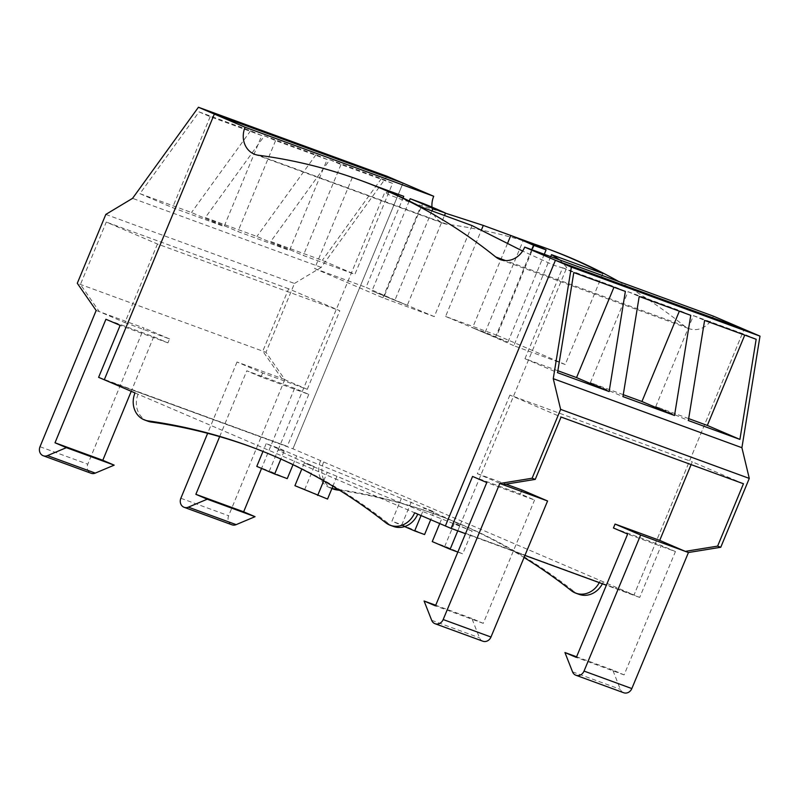<?xml version="1.0" encoding="UTF-8"?>
<svg xmlns="http://www.w3.org/2000/svg" width="800" height="800" viewBox="0 0 800 800"><rect width="100%" height="100%" fill="white"/><g stroke="black" fill="none" stroke-linecap="round" stroke-linejoin="round"><path stroke-width="0.6" stroke-dasharray="4 3" d="M96.16 310.49L143.96 327.96L87.79 464.21A7.03 6.19 110.1 0 0 90.79 473.14A7.03 6.19 110.1 0 0 91.07 473.25M307.27 389.32L339.82 310.73L288.64 288.8L262.8 351.16L281.66 378.35L237.02 362.01L262.62 372.98L307.27 389.32L281.66 378.35L284.81 379.52L265.95 352.31L77.29 283.28M157.46 244.01L124.9 322.59L99.3 311.63L80.44 284.43L106.28 222.07L157.46 244.01L339.82 310.73M237.02 362.01L207.64 433.31M261 376.9L246.78 370.81L294.57 388.29L308.79 394.39L261 376.9L262.62 372.98M219.66 436.62L246.78 370.81M231.93 524.79A7.03 6.19 110.1 0 1 231.65 524.68A7.03 6.19 110.1 0 1 228.65 515.75L284.81 379.52M294.57 388.29L261.55 468.42M124.9 322.59L169.55 338.93L167.93 342.85L153.71 336.75L105.92 319.27M167.93 342.85L120.14 325.36M98.61 377.33L287.26 446.35L104.29 379.76L292.94 448.79L634.02 595L744.08 329.31L634.02 595L639.7 597.43L661.23 545.46L675.44 551.55L627.65 534.07M308.79 394.39L287.26 446.35M169.55 338.93L143.96 327.96M153.71 336.75L131.23 391.31M288.64 288.8L106.28 222.07M105.82 214.42L294.47 283.45L265.95 352.31M403 183.1L292.94 448.79L403 183.1M294.47 283.45L321.21 267.37L387.08 176.28M321.21 267.37L132.56 198.35M205.33 217.59L256.89 236.46L289.49 250.43L327.16 159.48L316 154.7L264.44 135.83L205.33 217.59L237.92 231.56L289.49 250.43M316 154.7L256.89 236.46M270.73 241.52L322.29 260.38L354.89 274.36L392.56 183.41L381.4 178.63L329.84 159.76L270.73 241.52L303.32 255.49L354.89 274.36M381.4 178.63L322.29 260.38M139.93 193.66L191.49 212.53L224.09 226.5L261.76 135.55L250.6 130.77L199.04 111.9L139.93 193.66L172.52 207.63L224.09 226.5M250.6 130.77L191.49 212.53M261.76 135.55L210.19 116.69L199.04 111.9M210.19 116.69L172.52 207.63M327.16 159.48L275.59 140.62L264.44 135.83M275.59 140.62L237.92 231.56M392.56 183.41L340.99 164.54L329.84 159.76M340.99 164.54L303.32 255.49M690.76 315.34L679.61 310.56L679.35 311.17M623.27 394.68L590.37 382.64L622.96 396.61M590.37 382.64L628.04 291.69L639.2 296.48M628.04 291.69L679.61 310.56M623.72 692.75A7.03 6.19 110.1 0 1 623.44 692.64A7.03 6.19 110.1 0 1 620.33 689.33L612.74 670.02L624.11 674.89L675.44 551.55M445.37 525.97L634.02 595L445.37 525.97M691.11 464.6L692.27 461.81L509.9 395.09L561.08 417.03M509.9 395.09L477.35 473.67L502.93 484.64M522 490.01L520.37 493.92L534.58 500.02L486.79 482.53M482.86 641.21A7.03 6.19 110.1 0 1 482.58 641.1A7.03 6.19 110.1 0 1 479.47 637.79L471.88 618.48L483.25 623.35L534.58 500.02M472.57 476.43L520.37 493.92M613.44 527.98L661.23 545.46M639.7 597.43L606.36 585.23M524.92 555.43L465.5 533.69M477.35 473.67L505.97 484.15M743.45 483.75L692.27 461.81M612.74 670.02L576.57 656.79M624.11 674.89L576.32 657.41M483.25 623.35L435.46 605.87M471.88 618.48L435.71 605.25M756.16 339.27L745.01 334.49L744.75 335.1M688.67 418.61L655.77 406.57L688.36 420.54M655.77 406.57L693.44 315.62L704.6 320.41M693.44 315.62L745.01 334.49M625.36 291.41L614.21 286.63L613.95 287.24M557.87 370.75L524.97 358.71L557.56 372.68M524.97 358.71L562.64 267.77L573.8 272.55M562.64 267.77L614.21 286.63M135.01 392.93L414.65 512.8M472.12 531.12L454.25 523.46A98.46 2.23 22.5 0 0 460.13 525.06A98.46 2.23 22.5 0 0 424.1 508.2L433.99 511.81L401.36 498.45A98.46 2.23 22.5 0 0 296.65 455.91L278.78 448.24L266.2 443.64L284.08 451.3A98.46 2.23 22.5 0 0 278.19 449.7A98.46 2.23 22.5 0 0 314.22 466.56L304.34 462.95L336.97 476.32A98.46 2.23 22.5 0 0 441.67 518.86L472.12 531.12L462.71 553.86L444.83 546.2A98.46 2.23 22.5 0 1 432.25 541.59M333.47 489.08A21.1 18.56 110.1 0 1 332.65 488.76A21.1 18.56 110.1 0 1 323.66 461.96M578.99 594.33A21.1 18.56 110.1 0 1 578.17 594A21.1 18.56 110.1 0 1 574.43 591.77A632.98 556.66 -69.9 0 0 462.24 524.88A632.98 556.66 -69.9 0 0 437.58 515.09A632.98 556.66 -69.9 0 0 339.68 490.33M603.3 581.83A21.1 18.56 110.1 0 1 602.39 583.78M618.75 281.52A613.35 539.39 110.1 0 1 684.38 326A21.1 18.56 -69.9 0 0 688.23 328.32A21.1 18.56 -69.9 0 0 689.05 328.64A21.1 18.56 -69.9 0 0 713.36 316.14M431.98 207.11A21.1 18.56 -69.9 0 0 442.71 223.07A21.1 18.56 -69.9 0 0 443.53 223.4A21.1 18.56 -69.9 0 0 447.02 224.25A613.35 539.39 110.1 0 1 548.62 249.18M320.52 460.81A21.1 18.56 -69.9 0 0 329.5 487.61A21.1 18.56 -69.9 0 0 330.33 487.93A21.1 18.56 -69.9 0 0 331.95 488.43M338.23 489.43A632.98 556.66 110.1 0 1 434.43 513.94A632.98 556.66 110.1 0 1 459.1 523.73A632.98 556.66 110.1 0 1 524.06 557.51M599.25 582.63A21.1 18.56 -69.9 0 0 600.16 580.68M559.83 259.96L566.81 267.51L563.11 268.06L554.09 265.38L522.63 251.05M471.99 225.57L434.28 316.61L382.87 297.8L314.63 268.54L352.34 177.51A613.35 539.39 110.1 0 1 363.11 181.3M352.34 177.51L373.79 185.36M403.75 196.32L390.03 192.45L384.87 192.15L388.71 194.65L400.9 199.26L445.44 213.19M550.72 256.63L513.82 345.71L565.23 364.52L602.94 273.48M565.23 364.52L496.99 335.27L534.49 244.73M496.99 335.27L445.58 316.46L481.32 230.19M314.22 466.56L304.8 489.3A98.46 2.23 22.5 0 0 315.73 494.01A98.46 2.23 22.5 0 0 327.55 499.05M434.28 316.61A98.46 2.23 -157.5 0 1 395.91 300.43A98.46 2.23 -157.5 0 1 366.04 287.36L403.04 198.01M445.58 316.46A98.46 2.23 -157.5 0 1 483.95 332.64A98.46 2.23 -157.5 0 1 513.82 345.71M404.61 526.59A98.46 2.23 22.5 0 0 403.76 526.22A98.46 2.23 22.5 0 0 391.94 521.18L401.36 498.45M293.02 464.68L296.65 455.91M284.08 451.3L280.87 459.04M304.8 489.3L294.92 485.68M323.72 480.81L327.08 472.7M304.34 462.95L301.82 469.03M336.97 476.32L332.88 486.18M421.06 515.55L424.1 508.2M439.73 523.55L441.67 518.86M454.25 523.46L444.83 546.2M433.99 511.81L430.72 519.69M411.24 502.06L401.82 524.8L391.94 521.18M424.57 534.55L401.82 524.8M483.95 332.64L472.57 327.76L485.15 332.37L507.9 342.12L483.95 332.64M531.71 249.67L495.32 337.52M507.51 243.43L472.57 327.76M485.15 332.37L523.36 240.13M544.28 254.28L507.9 342.12M382.87 297.8L420.58 206.76M314.63 268.54L366.04 287.36M407.28 305.3L371.96 290.95L407.28 305.3L444.48 215.5M384.54 295.55L422.74 203.32M431.9 210.9L394.71 300.7M409.22 200.99L371.96 290.95M459.55 526.52L457.75 530.86M457.84 552.08L462.71 553.86M278.78 448.24L269.36 470.98L256.78 466.38M287.24 478.64L269.36 470.98M266.2 443.64L262.97 451.44M393.49 526.45A21.1 18.56 110.1 0 1 392.66 526.13A21.1 18.56 110.1 0 1 388.93 523.9A632.98 556.66 -69.9 0 0 276.74 457A632.98 556.66 -69.9 0 0 252.07 447.21A632.98 556.66 -69.9 0 0 250.5 446.64M147.96 421.21A21.1 18.56 110.1 0 1 147.14 420.88A21.1 18.56 110.1 0 1 138.15 394.08M40 446.73L87.79 464.21M180.86 498.27L228.65 515.75M572.53 671.84L620.33 689.33M431.67 620.3L479.47 637.79M574.43 591.77L571.29 590.62M684.38 326L505.67 260.61M447.02 224.25L258.37 155.23M388.93 523.9L385.78 522.75M330.33 487.93L331.91 488.51M434.43 513.94L437.58 515.09M500.4 259.62L689.05 328.64M278.19 449.7L384.87 192.15M460.13 525.06L566.81 267.51M254.88 154.37L443.53 223.4M248.93 446.06L252.07 447.21"/><path stroke-width="1.2" d="M96.16 310.49L40 446.73A7.03 6.19 -69.9 0 0 43 455.65A7.03 6.19 -69.9 0 0 43.27 455.76A7.03 6.19 -69.9 0 0 47.5 455.61L66.38 447.66L55.01 442.78L105.92 319.27L120.14 325.36L98.61 377.33L104.29 379.76L214.35 114.07L403 183.1L387.08 176.28L198.43 107.25L132.56 198.35L105.82 214.42L77.29 283.28L96.16 310.49M207.64 433.31L180.86 498.27A7.03 6.19 -69.9 0 0 183.86 507.19A7.03 6.19 -69.9 0 0 184.13 507.3A7.03 6.19 -69.9 0 0 188.36 507.15L207.24 499.2L195.87 494.32L219.66 436.62M207.24 499.2L255.04 516.68L236.15 524.64A7.03 6.19 110.1 0 1 231.93 524.79L184.13 507.3M255.04 516.68L243.66 511.81L195.87 494.32M261.55 468.42L243.66 511.81M131.23 391.31L102.8 460.27L114.18 465.14L95.29 473.1A7.03 6.19 110.1 0 1 91.07 473.25L43.27 455.76M198.43 107.25L245.07 127.24A21.1 18.56 110.1 0 0 254.05 154.04A21.1 18.56 110.1 0 0 254.88 154.37A21.1 18.56 110.1 0 0 258.37 155.23A613.35 539.39 -69.9 0 1 359.97 180.15L363.11 181.3A613.35 539.39 110.1 0 1 387.01 190.79A613.35 539.39 110.1 0 1 420.58 206.76L471.99 225.57L522.63 251.05M102.8 460.27L55.01 442.78M114.18 465.14L66.38 447.66M553.26 378.68L571.35 267.11L760 336.13L741.91 447.71L749.28 478.41L560.63 409.38L553.26 378.68L741.91 447.71M674.52 415.48L690.76 315.34L639.2 296.48L622.96 396.61L674.52 415.48L641.94 401.51L623.27 394.68M739.92 439.41L756.16 339.27L704.6 320.41L688.36 420.54L739.92 439.41L707.33 425.44L688.67 418.61M609.13 391.55L625.36 291.41L573.8 272.55L557.56 372.68L609.13 391.55L576.54 377.58L557.87 370.75M679.35 311.17L641.94 401.51M749.28 478.41L720.76 547.27L688.44 552.52L631.83 688.57A7.03 6.19 110.1 0 1 623.72 692.75L575.93 675.26A7.03 6.19 -69.9 0 0 584.03 671.08L640.65 535.03L615.07 524.06L659.72 540.4L691.11 464.6M760 336.13L744.08 329.31L555.43 260.28L445.37 525.97L414.65 512.8A21.1 18.56 -69.9 0 1 390.34 525.3L393.49 526.45A21.1 18.56 110.1 0 0 417.73 514.12M505.67 260.61L495.73 256.97A21.1 18.56 110.1 0 0 499.58 259.29A21.1 18.56 110.1 0 0 500.4 259.62A21.1 18.56 110.1 0 0 524.71 247.11L571.35 267.11M560.63 409.38L532.11 478.24L499.79 483.49L443.17 619.56A7.03 6.19 -69.9 0 1 435.07 623.72L482.86 641.21A7.03 6.19 110.1 0 0 490.97 637.03L443.17 619.54M435.71 605.25L424.08 601L431.67 620.3A7.03 6.19 -69.9 0 0 434.79 623.61A7.03 6.19 -69.9 0 0 435.07 623.72M424.08 601L435.46 605.87L486.79 482.53L472.57 476.43L451.05 528.4L445.37 525.97L555.43 260.28L744.08 329.31L713.36 316.14L524.71 247.11M532.11 478.24L535.25 479.39L561.08 417.03L743.45 483.75L717.62 546.12L720.76 547.27M535.25 479.39L502.93 484.64L499.79 483.49M505.97 484.15L522 490.01L547.58 500.98L490.97 637.03M547.58 500.98L502.93 484.64M576.57 656.79L564.94 652.54L576.32 657.41L627.65 534.07L613.44 527.98L615.07 524.06M606.36 585.23L524.92 555.43M465.5 533.69L451.05 528.4M564.94 652.54L572.53 671.84A7.03 6.19 -69.9 0 0 575.65 675.15A7.03 6.19 -69.9 0 0 575.93 675.26M688.44 552.52L640.65 535.03M717.62 546.12L685.3 551.37L659.72 540.4M744.75 335.1L707.33 425.44M613.95 287.24L576.54 377.58M250.5 446.64A632.98 556.66 -69.9 0 0 151.32 422.05L148.18 420.9A21.1 18.56 -69.9 0 1 144.82 420.06A21.1 18.56 -69.9 0 1 144 419.73A21.1 18.56 -69.9 0 1 135.01 392.93L104.29 379.76L214.35 114.07L403 183.1L433.72 196.27L245.07 127.24M495.73 256.97A613.35 539.39 -69.9 0 0 383.87 189.64A613.35 539.39 -69.9 0 0 359.97 180.15M148.18 420.9A632.98 556.66 110.1 0 1 248.93 446.06A632.98 556.66 110.1 0 1 273.59 455.85A632.98 556.66 110.1 0 1 385.78 522.75A21.1 18.56 -69.9 0 0 389.52 524.98A21.1 18.56 -69.9 0 0 390.34 525.3M339.68 490.33A632.98 556.66 -69.9 0 0 336.83 489.92A21.1 18.56 110.1 0 1 333.47 489.08L331.91 488.51M602.39 583.78A21.1 18.56 110.1 0 1 578.99 594.33L575.85 593.18A21.1 18.56 -69.9 0 0 599.25 582.63M559.83 259.96L551.53 254.67L602.94 273.48A613.35 539.39 -69.9 0 0 569.38 257.51A613.35 539.39 -69.9 0 0 545.47 248.03L548.62 249.18A613.35 539.39 110.1 0 1 572.52 258.67A613.35 539.39 110.1 0 1 618.75 281.52M433.72 196.27A21.1 18.56 -69.9 0 0 431.98 207.11M331.95 488.43A21.1 18.56 -69.9 0 0 333.68 488.77A632.98 556.66 110.1 0 1 338.23 489.43M524.06 557.51A632.98 556.66 110.1 0 1 571.29 590.62A21.1 18.56 -69.9 0 0 575.03 592.85A21.1 18.56 -69.9 0 0 575.85 593.18M373.79 185.36L403.75 196.32L403.04 198.01M445.44 213.19L483.29 225.42L534.7 244.23A613.35 539.39 -69.9 0 1 545.47 248.03M551.53 254.67L550.72 256.63M534.49 244.73L534.7 244.23M481.32 230.19L483.29 225.42M280.87 459.04L274.66 474.04A98.46 2.23 22.5 0 1 280.13 475.99A98.46 2.23 22.5 0 1 287.24 478.64L293.02 464.68M301.82 469.03L294.92 485.68L327.55 499.05L332.88 486.18M317.67 495.44L323.72 480.81M404.61 526.59A98.46 2.23 22.5 0 1 414.68 530.93L421.06 515.55M457.75 530.86L450.13 549.26L432.25 541.59L439.73 523.55M430.72 519.69L424.57 534.55L414.68 530.93M531.71 249.67L533.53 245.28A613.35 539.39 -69.9 0 0 522.21 240.26A613.35 539.39 -69.9 0 0 510.78 235.53L507.51 243.43M510.78 235.53L523.36 240.13A613.35 539.39 110.1 0 1 534.79 244.86A613.35 539.39 110.1 0 1 546.1 249.88L544.28 254.28M533.53 245.28L546.1 249.88M445.49 213.07L432.91 208.47A613.35 539.39 -69.9 0 0 421.6 203.44A613.35 539.39 -69.9 0 0 410.16 198.72L422.74 203.32A613.35 539.39 110.1 0 1 434.18 208.05A613.35 539.39 110.1 0 1 445.49 213.07L444.48 215.5M432.91 208.47L431.9 210.9M410.16 198.72L409.22 200.99M450.13 549.26L457.84 552.08M262.97 451.44L256.78 466.38L274.66 474.04M151.32 422.05A21.1 18.56 110.1 0 1 147.96 421.21L144.82 420.06M236.15 524.64L188.36 507.15M95.29 473.1L47.5 455.61M631.83 688.57L584.03 671.08M336.83 489.92L333.68 488.77"/></g></svg>
